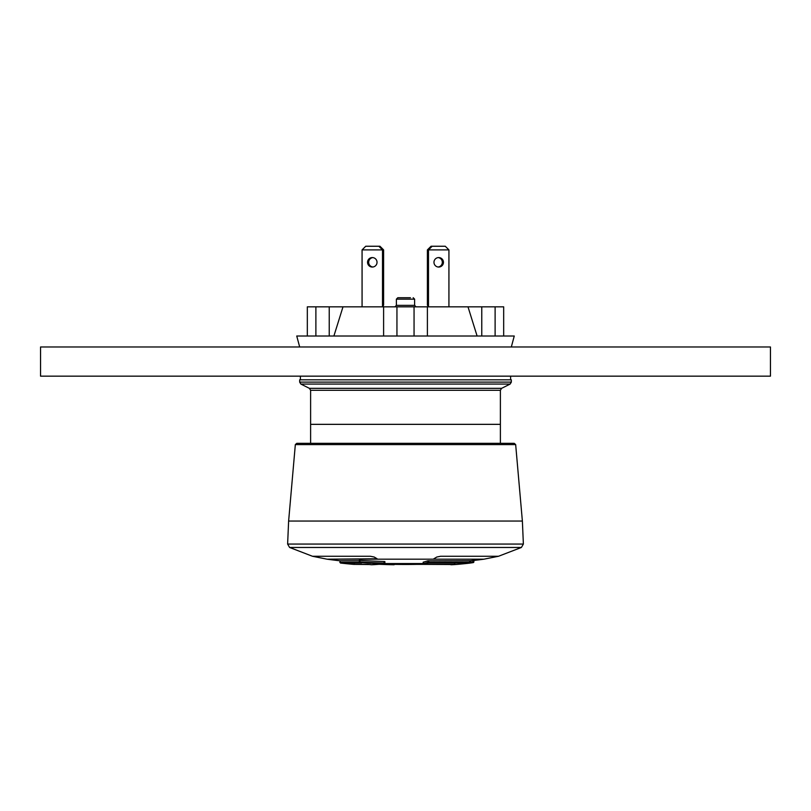 <?xml version="1.0" encoding="UTF-8"?>
<svg xmlns="http://www.w3.org/2000/svg" width="811" height="811" viewBox="0 0 811 811"><rect width="100%" height="100%" fill="white"/><g stroke="black" fill="none" stroke-linecap="round" stroke-linejoin="round"><path stroke-width="1.22" d="M299.664 379.822L511.335 379.822L511.335 382.113L510.129 384.069L300.871 384.069L299.664 382.113L299.664 379.822M310.613 443.323L310.613 424.346L500.387 424.346L500.387 390.294L501.593 388.337L510.129 384.069M500.387 443.323L500.387 424.346L310.613 424.346L310.613 390.294L500.387 390.294M310.613 390.294L309.407 388.337L300.871 384.069M300.394 379.822L300.394 376.162M377.125 558.769L327.036 559.184L312.448 556.255L370.353 556.255L374.175 557.015L377.125 558.769L374.175 557.015L370.353 556.255L312.448 556.255L289.608 547.466L521.392 547.466L498.552 556.255L483.964 559.184L435.385 559.184L433.875 558.769L436.825 557.015L433.723 558.921M436.825 557.015L440.647 556.255L498.552 556.255L440.647 556.255M473.857 560.462A583.92 583.92 0 0 0 483.964 559.184L327.036 559.184A583.92 583.92 0 0 0 339.809 560.776L359.314 560.776M359.314 560.34L359.314 561.871L359.983 561.871A582.724 580.392 -90 0 0 384.1 563.057L384.14 563.777A583.454 581.112 90 0 1 359.983 562.591L359.983 560.33A581.183 578.861 -90 0 0 382.873 561.476A581.183 578.861 -90 0 0 384.1 561.516L384.789 561.648L384.789 563.057A0.73 0.629 -96.7 0 1 384.252 563.777L384.252 563.777A0.73 0.629 -96.7 0 1 384.14 563.777A584.295 300.546 90 0 1 371.509 564.75A0.73 0.639 99 0 1 371.438 564.75L371.438 564.75A0.73 0.639 99 0 1 371.367 564.73M384.789 563.057L384.1 563.057L384.1 561.516L384.789 561.648M423.18 563.554L384.698 563.554L423.18 563.554M423.646 562.246L423.22 562.175A583.92 199.709 -90 0 0 427.721 560.857L470.532 560.695A583.92 568.105 -90 0 0 472.965 560.401L473.796 560.33L473.796 561.871A0.73 0.659 -99.4 0 1 473.249 562.591L473.249 562.591A0.73 0.659 -99.4 0 1 473.219 562.591A583.454 245.388 -90 0 1 466.974 563.442A586.11 586.11 0 0 1 458.276 564.294A584.295 283.668 -90 0 1 451.098 564.75L451.078 564.375M428.664 560.776L428.664 562.327L470.532 562.155A585.37 569.525 -90 0 0 472.965 561.871L472.965 560.401L473.796 560.33M295.336 444.59L515.664 444.59L514.215 443.323L296.785 443.323L295.336 444.59L288.625 521.057L287.621 544.059L289.608 547.466M506.845 443.323L498.025 443.323M423.93 564.375A0.73 0.679 -104.6 0 1 423.22 563.645A585.38 200.216 -90 0 0 427.721 562.327A0.73 0.679 -108.1 0 0 428.431 563.047A586.11 200.459 -90 0 1 423.93 564.375L453.825 564.537A585.958 585.907 -90 0 1 451.098 564.75A0.73 0.639 -92.2 0 1 451.078 564.75A0.73 0.639 -92.2 0 0 451.078 564.75L458.276 564.294M470.532 560.695L470.785 562.885A586.1 570.234 -90 0 0 473.219 562.591L472.965 561.871L473.796 561.871M470.785 562.885L469.022 563.047A0.73 0.71 90 0 0 469.65 562.327L469.65 560.776M450.48 564.375A0.73 0.639 -92.2 0 0 451.068 564.75A0.73 0.73 0 0 1 450.399 564.375M339.809 560.776L340.458 563.047A586.11 586.11 0 0 0 353.616 564.375L370.181 564.537A585.958 286.577 90 0 0 371.509 564.75A0.73 0.629 -92.1 0 0 371.57 564.75A0.73 0.629 -92.1 0 1 371.57 564.75A0.73 0.629 -92.1 0 0 371.651 564.75M361.706 562.885A586.1 402.438 -90 0 1 359.983 562.591A0.73 0.527 -80.2 0 1 359.922 562.581L359.922 562.581A0.73 0.527 -80.2 0 1 359.516 561.871L359.314 561.871A0.73 0.73 0 0 0 359.922 562.581L361.635 562.875A0.73 0.527 -80.6 0 0 361.706 562.885L361.321 562.824M361.574 562.864A0.73 0.527 -80.6 0 0 361.635 562.875L361.412 562.266M379.173 564.294A584.295 584.214 90 0 0 393.893 564.75A0.73 0.629 98.7 0 0 394.44 564.375M393.913 564.365L393.893 564.75A0.73 0.73 0 0 0 394.541 564.375M327.036 559.184L375.615 559.184M410.437 297.708L397.836 297.708L396.376 299.168L396.376 305.372L394.916 306.832M413.164 297.708L414.624 299.168L414.624 305.372L396.376 305.372M416.084 306.832L414.624 305.372M511.325 346.976L514.255 336.018L503.672 336.018L503.672 306.832L343.002 306.832L333.899 336.018M503.672 336.018L296.745 336.018L299.675 346.976M307.328 336.028L307.328 306.832L343.002 306.832M477.101 336.018L467.998 306.832M427.397 336.018L427.397 306.832M414.056 336.028L414.056 306.832M396.944 336.028L396.944 306.832M383.603 336.018L383.603 306.832M329.225 336.018L329.225 306.832M315.885 336.028L315.885 306.832M495.115 336.028L495.115 306.832M481.775 336.018L481.775 306.832M382.508 306.832L382.508 249.9L383.603 249.9L383.603 305.118A1.46 1.46 0 0 0 383.238 306.082L383.238 306.832M372.837 257.594A4.744 4.744 0 0 0 372.837 267.012M383.603 249.9L379.953 246.25L378.859 246.25L382.508 249.9L362.071 249.9L362.071 306.832M372.29 267.052A4.744 4.744 0 0 1 368.184 259.936A4.744 4.744 0 0 1 376.395 259.936A4.744 4.744 0 0 1 372.29 267.052M362.071 249.9L365.72 246.25L378.859 246.25M428.492 306.832L428.492 249.9L427.397 249.9L427.397 305.118A1.46 1.46 0 0 1 427.762 306.082L427.762 306.832M438.163 267.012A4.744 4.744 0 0 0 438.163 257.594M448.929 306.832L448.929 249.9L445.28 246.25L431.046 246.25L427.397 249.9M438.71 267.052A4.744 4.744 0 0 0 442.816 259.936A4.744 4.744 0 0 0 434.605 259.936A4.744 4.744 0 0 0 438.71 267.052M448.929 249.9L428.492 249.9L432.141 246.25M40.55 376.162L40.55 346.976L770.45 346.976L770.45 376.162L40.55 376.162M309.407 388.337L501.593 388.337M511.335 382.113L299.664 382.113M515.664 444.59L522.375 521.057L523.379 544.059L287.621 544.059M522.375 521.057L288.625 521.057M423.22 562.175L423.22 563.645M427.721 560.857L428.431 563.047L469.022 563.047M339.809 562.327L359.476 562.327M340.458 563.047L361.625 563.047M367.839 564.375A0.73 0.527 90 0 0 367.89 564.375L354.346 564.375M423.849 564.375L416.915 564.375M483.964 559.184L435.385 559.184M414.624 299.168L396.376 299.168M510.606 379.822L510.606 376.162M523.379 544.059L521.392 547.466M473.857 560.31L473.857 561.871A0.73 0.73 0 0 1 473.249 562.591L466.974 563.442M423.18 562.195L423.18 563.645A0.73 0.73 0 0 0 423.91 564.375L455.184 564.375L454.505 563.645M384.89 561.617L384.89 563.057A0.73 0.73 0 0 1 384.252 563.777L371.58 564.75A0.73 0.73 0 0 1 371.438 564.75L367.89 564.375M354.407 563.645L353.616 564.375M423.91 564.375L416.763 564.375M379.163 564.294L393.893 564.75M382.133 564.01A583.92 583.92 0 0 0 423.443 564.203"/></g></svg>
